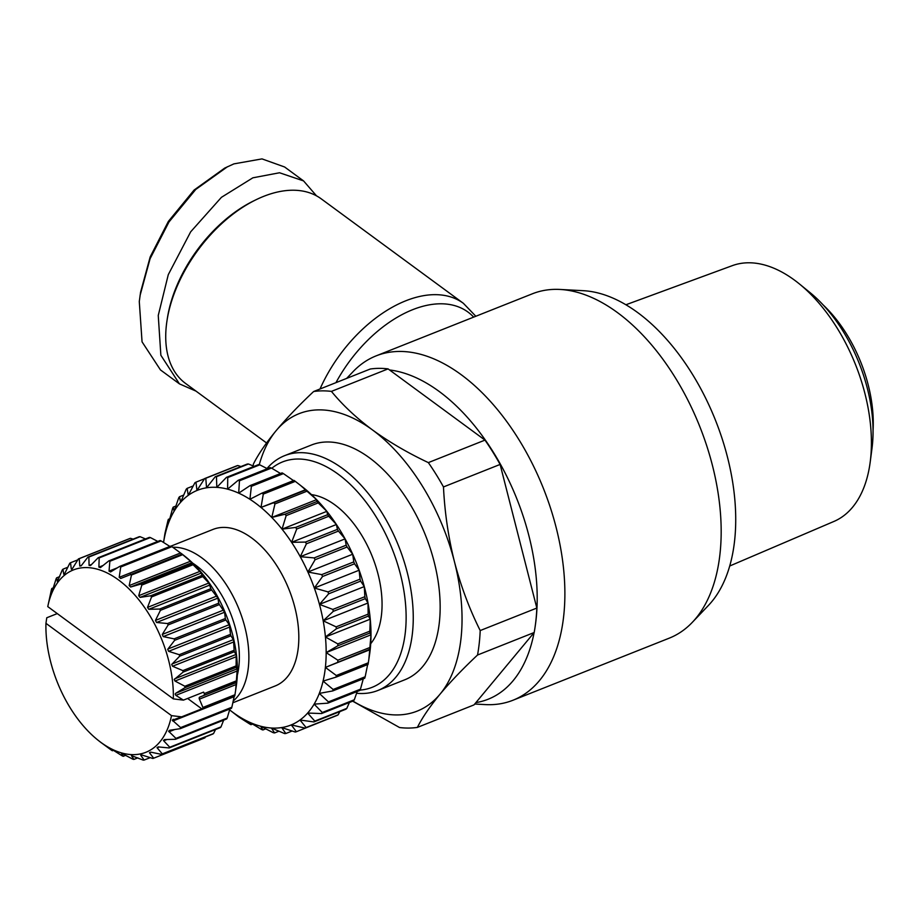 <?xml version="1.0" encoding="UTF-8"?>
<svg xmlns="http://www.w3.org/2000/svg" width="919" height="919" viewBox="0 0 919 919"><rect width="100%" height="100%" fill="white"/><g stroke="black" fill="none" stroke-linecap="round" stroke-linejoin="round"><path stroke-width="1.38" d="M316.504 195.839L303.569 180.917L284.603 166.982L261.995 158.895L233.897 163.881L224.707 168.085L194.081 190.061L168.361 221.433L150.188 256.895L140.561 292.299L139.286 301.535L142.054 341.845L160.469 369.932L179.435 383.866L196.08 391.161M227.51 166.707L195.758 189.44L168.958 221.996L150.096 258.687L140.09 295.378M512.94 700.255L669.227 638.165A185.282 106.535 -111.7 0 0 692.283 622.381A185.282 106.535 -111.7 0 0 713.351 469.127A185.282 106.535 -111.7 0 0 617.476 312.598A185.282 106.535 -111.7 0 0 560.016 289.451A185.282 106.535 -111.7 0 0 532.411 293.781L376.124 355.871A185.282 106.535 68.3 0 1 461.189 374.688A185.282 106.535 68.3 0 1 561.624 553.962A185.282 106.535 68.3 0 1 512.94 700.255A185.282 106.535 68.3 0 1 485.335 704.597L474.721 704.023M389.53 369.966A175.184 100.734 68.3 0 1 439.167 391.448A175.184 100.734 68.3 0 1 535.111 626.815M534.111 632.594A175.184 100.734 68.3 0 1 475.881 702.621M692.283 622.381L708.4 605.46A175.184 100.734 -111.7 0 0 728.33 460.568A175.184 100.734 -111.7 0 0 637.683 312.575A175.184 100.734 -111.7 0 0 583.347 290.691L560.016 289.451M475.835 316.262L463.371 303.304L321.248 198.86A114.542 68.982 126.3 0 0 256.01 199.756A114.542 68.982 126.3 0 0 166.959 320.915A114.542 68.982 126.3 0 0 166.328 325.751A114.542 68.982 126.3 0 0 185.581 383.453L266.556 442.958M256.01 199.756L253.77 200.847A111.176 66.949 126.3 0 0 167.338 318.456L166.959 320.915M729.697 566.012L833.935 521.441A137.632 79.137 -111.7 0 0 870.201 462.062A137.632 79.137 -111.7 0 0 870.557 459.052A137.632 79.137 -111.7 0 0 799.438 283.96A137.632 79.137 -111.7 0 0 794.395 280.054A137.632 79.137 -111.7 0 0 732.305 265.648L625.908 304.763M266.992 468.506A126.328 72.635 68.3 0 1 284.557 455.686A126.328 72.635 68.3 0 1 342.569 468.518A126.328 72.635 68.3 0 1 412.47 632.812A126.328 72.635 68.3 0 1 377.847 690.491A126.328 72.635 68.3 0 1 356.595 693.259M284.557 455.686L311.461 445.003A126.328 72.635 68.3 0 1 369.461 457.823A126.328 72.635 68.3 0 1 437.938 580.061A126.328 72.635 68.3 0 1 404.739 679.807L377.847 690.491M870.201 462.062L871.982 448.461A120.435 69.247 -111.7 0 0 872.303 445.83A120.435 69.247 -111.7 0 0 810.076 292.621L799.438 283.96M271.806 468.253A121.274 69.741 68.3 0 1 362.568 497.742A121.274 69.741 68.3 0 1 405.371 631.95A121.274 69.741 68.3 0 1 360.018 690.1M873.05 430.494A106.96 61.504 -111.7 0 0 823.171 304.959M311.484 494.617A84.215 48.431 68.3 0 1 381.534 614.432A84.215 48.431 68.3 0 1 370.713 643.691M172.783 547.264A84.215 48.431 68.3 0 1 201.743 557.81A84.215 48.431 68.3 0 1 248.348 667.355A84.215 48.431 68.3 0 1 233.254 700.979M171.049 546.093L213.024 529.413A84.215 48.431 68.3 0 1 272.828 559.855A84.215 48.431 68.3 0 1 298.296 647.504A84.215 48.431 68.3 0 1 275.206 685.953L232.852 702.782M192.749 563.175A77.483 44.549 68.3 0 1 196.011 565.426A77.483 44.549 68.3 0 1 238.883 666.195A77.483 44.549 68.3 0 1 237.297 675.316M235.609 690.502L234.954 694.741L202.927 707.458L199.389 699.141A1.689 0.965 68.3 0 1 199.182 697.923A1.689 0.965 68.3 0 1 199.607 697.165L236.309 682.174L235.609 690.502L236.298 685.896A98.115 56.415 -111.7 0 0 184.753 556.167L181.973 553.985M182.077 554.1L120.653 578.499M182.686 554.662L190.52 561.222L192.117 563.715L140.883 584.07L130.636 587.023L129.165 585.598L131.463 575.018L182.686 554.662A106.535 61.263 -111.7 0 0 181.709 553.835M193.059 564.726L201.422 573.008L201.916 575.432L150.682 595.788L140.067 597.384L138.677 595.707L141.825 585.081L193.059 564.726A106.535 61.263 -111.7 0 0 192.117 563.715M202.777 576.604L208.866 583.025L210.865 588.688L159.63 609.044L148.786 609.308L147.511 607.402L151.555 596.948L202.777 576.604A106.535 61.263 -111.7 0 0 201.916 575.432M211.634 589.987L217.918 598.108L218.733 603.174L167.499 623.53L156.563 622.485L155.449 620.417L160.411 610.342L211.634 589.987A106.535 61.263 -111.7 0 0 210.865 588.688M219.4 604.564L224.581 612.226L225.339 618.521L174.105 638.866L163.226 636.603L162.295 634.42L168.166 624.92L219.4 604.564A106.535 61.263 -111.7 0 0 218.733 603.174M225.879 619.969L229.325 624.84L230.508 634.34L179.274 654.696L168.602 651.318L167.706 649.319L174.644 640.325L225.879 619.969A106.535 61.263 -111.7 0 0 225.339 618.521M230.91 635.822L233.541 639.911L234.127 650.273L182.892 670.617L172.554 666.252L171.704 664.471L179.676 656.177L230.91 635.822A106.535 61.263 -111.7 0 0 230.508 634.34M234.379 651.732L236.206 654.879L236.103 665.896L184.868 686.252L174.989 681.048L174.219 679.497L183.145 672.088L234.379 651.732A106.535 61.263 -111.7 0 0 234.127 650.273M120.722 578.476L119.194 577.339L120.722 567.012L171.945 546.667A106.535 61.263 -111.7 0 0 170.945 546.035L119.711 566.391L110.579 571.94L109.028 571.136L109.866 561.268L161.089 540.912A106.535 61.263 -111.7 0 0 160.09 540.498L108.856 560.854L100.435 567.597L98.907 567.126L99.16 557.913L150.383 537.558A106.535 61.263 -111.7 0 0 149.406 537.374L98.184 557.73L90.544 565.541L89.086 565.426L88.867 557.04L140.09 536.685A106.535 61.263 -111.7 0 0 139.171 536.73L87.937 557.086L81.171 565.817L79.804 566.07L79.241 558.66L130.475 538.304A106.535 61.263 -111.7 0 0 129.625 538.58L78.391 558.936L72.521 568.436L71.28 569.033L70.533 562.75A106.535 61.263 -111.7 0 0 69.775 563.244L64.824 573.318L63.744 574.249L62.94 569.194A106.535 61.263 -111.7 0 0 62.297 569.906L57.369 581.601L56.645 577.833A106.535 61.263 -111.7 0 0 56.139 578.74L52.314 590.894L51.82 588.47A106.535 61.263 -111.7 0 0 51.453 589.55L47.765 606.609L173.323 698.888L183.421 700.129L175.851 695.35L175.161 694.04L175.828 693.225L184.96 687.665L236.194 667.32A106.535 61.263 -111.7 0 0 236.103 665.896M236.194 667.32L237.251 669.365L236.378 680.841L204.351 693.558L203.581 692.122L183.421 700.129M236.309 682.174A106.535 61.263 -111.7 0 0 236.378 680.841M187.625 698.463L201.766 708.848L234.736 695.959A106.535 61.263 -111.7 0 0 234.954 694.741M234.402 695.545L231.852 707.239L180.629 727.595L172.324 720.209L181.606 716.866L171.508 715.625L45.95 623.335L46.766 617.763L57.265 613.593M229.888 708.963L227.177 718.049L175.943 738.405L168.602 731.202L169.647 730.272L180.262 728.675L231.485 708.319A106.535 61.263 -111.7 0 0 231.852 707.239M223.65 720.151L221.019 726.883L169.785 747.239L163.697 740.806L164.593 739.565L175.437 739.301L226.66 718.957A106.535 61.263 -111.7 0 0 227.177 718.049M215.54 729.514L213.541 733.546L162.307 753.89L157.023 747.664L158.217 746.906L169.153 747.951L220.376 727.595A106.535 61.263 -111.7 0 0 221.019 726.883M205.488 736.935L204.914 737.854L153.691 758.198L149.441 752.73L150.67 752.133L161.56 754.396L212.783 734.04A106.535 61.263 -111.7 0 0 213.541 733.546M172.324 720.209L173.254 719.267M168.602 731.202L169.647 730.272M163.456 740.438L164.593 739.565M157.023 747.664L158.217 746.906M346.635 378.41L353.068 371.667A185.282 106.535 68.3 0 1 376.124 355.871M253.093 465.91A176.862 101.699 -111.7 0 1 253.449 463.911C258.526 453.94 266.096 442.855 276.148 430.655C286.475 418.34 298.974 405.302 313.643 391.517L370.277 369.013A176.862 101.699 68.3 0 1 388.071 368.887L484.979 440.109A176.862 101.699 68.3 0 1 500.108 464.44L536.834 608.056A176.862 101.699 -111.7 0 1 534.18 632.513L473.986 704.907L417.352 727.411A176.862 101.699 68.3 0 1 399.558 727.538L352.678 701.174M534.18 632.513L477.535 655.017C462.877 668.802 450.379 681.841 440.052 694.155C430 706.355 422.43 717.44 417.352 727.411M500.108 464.44L443.475 486.944C444.704 512.411 448.357 537.316 454.434 561.693C460.798 585.943 469.379 608.906 480.2 630.56L536.834 608.056M484.979 440.109L428.346 462.613A176.862 101.699 68.3 0 1 443.475 486.944M388.071 368.887L331.426 391.391C342.534 404.98 356.216 417.823 372.494 429.943C389.036 441.947 407.645 452.837 428.346 462.613M313.643 391.517A176.862 101.699 68.3 0 1 331.426 391.391M259.261 464.75A160.021 92.015 68.3 0 1 276.148 430.655A160.021 92.015 68.3 0 1 372.494 429.943A160.021 92.015 68.3 0 1 454.434 561.693A160.021 92.015 68.3 0 1 440.052 694.155A160.021 92.015 68.3 0 1 352.93 701.071M477.535 655.017A176.862 101.699 -111.7 0 0 480.2 630.56M303.569 180.917L279.525 172.761L252.863 177.815L221.422 197.332L190.67 231.829L168.28 274.655L158.252 315.47L160.859 355.251L179.435 383.866M229.612 709.87A126.328 72.635 -111.7 0 0 229.853 710.054A126.328 72.635 -111.7 0 0 238.331 716.096A126.328 72.635 -111.7 0 0 249.531 722.231A126.328 72.635 -111.7 0 0 260.628 726.228A126.328 72.635 -111.7 0 0 271.415 728.02A126.328 72.635 -111.7 0 0 281.696 727.561A126.328 72.635 -111.7 0 0 291.277 724.884A126.328 72.635 -111.7 0 0 299.985 720.014A126.328 72.635 -111.7 0 0 307.647 713.052A126.328 72.635 -111.7 0 0 314.126 704.138A126.328 72.635 -111.7 0 0 319.307 693.408A126.328 72.635 -111.7 0 0 323.074 681.094A126.328 72.635 -111.7 0 0 325.383 667.412A126.328 72.635 -111.7 0 0 326.165 652.616A126.328 72.635 -111.7 0 0 325.429 636.982A126.328 72.635 -111.7 0 0 323.178 620.807A126.328 72.635 -111.7 0 0 319.456 604.38A126.328 72.635 -111.7 0 0 314.321 588.022A126.328 72.635 -111.7 0 0 307.888 572.032A126.328 72.635 -111.7 0 0 300.26 556.696A126.328 72.635 -111.7 0 0 291.587 542.313A126.328 72.635 -111.7 0 0 282.03 529.149A126.328 72.635 -111.7 0 0 271.771 517.454A126.328 72.635 -111.7 0 0 260.996 507.437L263.293 494.089L295.309 481.361L303.201 487.507A126.328 72.635 68.3 0 1 305.82 489.62A126.328 72.635 68.3 0 1 316.596 499.649A126.328 72.635 68.3 0 1 326.854 511.343A126.328 72.635 68.3 0 1 336.411 524.508A126.328 72.635 68.3 0 1 345.084 538.89A126.328 72.635 68.3 0 1 352.712 554.214A126.328 72.635 68.3 0 1 359.145 570.217A126.328 72.635 68.3 0 1 364.28 586.575A126.328 72.635 68.3 0 1 368.002 603.002A126.328 72.635 68.3 0 1 370.254 619.176A126.328 72.635 68.3 0 1 371 634.811A126.328 72.635 68.3 0 1 370.208 649.607A126.328 72.635 68.3 0 1 369.564 654.546L368.324 662.783L336.308 675.499A134.748 77.483 68.3 0 1 336.032 677.131L368.048 664.403A134.748 77.483 -111.7 0 0 368.324 662.783M328.531 718.807L296.389 731.719A134.748 77.483 68.3 0 1 295.252 732.029L281.696 727.561L285.809 733.523A134.748 77.483 68.3 0 1 284.591 733.58L271.415 728.02L274.574 732.937A134.748 77.483 68.3 0 1 273.299 732.73L260.628 726.228L262.891 729.973A134.748 77.483 68.3 0 1 261.582 729.502L249.531 722.231L250.979 724.689A134.748 77.483 68.3 0 1 249.646 723.954L239.055 717.176A134.748 77.483 68.3 0 1 237.745 716.2L229.853 710.054M339.858 711.616L338.135 714.833L306.119 727.549A134.748 77.483 68.3 0 1 305.085 728.124L337.101 715.407A134.748 77.483 -111.7 0 0 338.135 714.833M349.392 702.484L346.819 708.377L314.803 721.105A134.748 77.483 68.3 0 1 313.896 721.932L345.912 709.204A134.748 77.483 -111.7 0 0 346.819 708.377M357.204 691.49L354.309 699.773L322.293 712.501A134.748 77.483 68.3 0 1 321.524 713.558L353.539 700.829A134.748 77.483 -111.7 0 0 354.309 699.773M363.292 678.785L360.466 689.17L328.439 701.886A134.748 77.483 68.3 0 1 327.83 703.161L359.846 690.445A134.748 77.483 -111.7 0 0 360.466 689.17M367.657 664.563L365.165 676.763L333.149 689.48A134.748 77.483 68.3 0 1 332.701 690.939L364.717 678.222A134.748 77.483 -111.7 0 0 365.165 676.763M336.308 675.499L325.383 667.412L369.794 649.251L368.772 659.853M337.87 660.21L326.165 652.616L337.893 645.747L369.909 633.03L371 634.811L369.886 647.493L337.87 660.21A134.748 77.483 68.3 0 1 337.778 661.967M369.794 649.251A134.748 77.483 -111.7 0 0 369.886 647.493M337.801 643.897L325.429 636.982L336.388 628.78L368.404 616.063L370.254 619.176L369.829 631.169L337.801 643.897A134.748 77.483 68.3 0 1 337.893 645.747M369.909 633.03A134.748 77.483 -111.7 0 0 369.829 631.169M336.113 626.861L323.178 620.807L333.275 611.365L365.291 598.648L368.002 603.002L368.14 614.133L336.113 626.861A134.748 77.483 68.3 0 1 336.388 628.78M368.404 616.063A134.748 77.483 -111.7 0 0 368.14 614.133M332.839 609.412L319.456 604.38L328.623 593.835L360.639 581.118L364.28 586.575L364.854 596.695L332.839 609.412A134.748 77.483 68.3 0 1 333.275 611.365M365.291 598.648A134.748 77.483 -111.7 0 0 364.854 596.695M328.014 591.893L314.321 588.022L322.523 576.523L354.539 563.795L359.145 570.217L360.03 579.177L328.014 591.893A134.748 77.483 68.3 0 1 328.623 593.835M360.639 581.118A134.748 77.483 -111.7 0 0 360.03 579.177M321.753 574.616L307.888 572.032L315.079 559.728L347.095 547.012L352.712 554.214L353.769 561.9L321.753 574.616A134.748 77.483 68.3 0 1 322.523 576.523M354.539 563.795A134.748 77.483 -111.7 0 0 353.769 561.9M314.172 557.913L300.26 556.696L306.429 543.795L338.445 531.079L345.084 538.89L346.187 545.197L314.172 557.913A134.748 77.483 68.3 0 1 315.079 559.728M347.095 547.012A134.748 77.483 -111.7 0 0 346.187 545.197M305.395 542.084L291.587 542.313L296.734 528.999L328.749 516.271L336.411 524.508L337.411 529.367L305.395 542.084A134.748 77.483 68.3 0 1 306.429 543.795M338.445 531.079A134.748 77.483 -111.7 0 0 337.411 529.367M295.596 527.437L282.03 529.149L286.177 515.616L318.204 502.9L326.854 511.343L327.612 514.709L295.596 527.437A134.748 77.483 68.3 0 1 296.734 528.999M328.749 516.271A134.748 77.483 -111.7 0 0 327.612 514.709M284.959 514.226L271.771 517.454L274.965 503.911L306.98 491.194L316.596 499.649L316.986 501.51L284.959 514.226A134.748 77.483 68.3 0 1 286.177 515.616M318.204 502.9A134.748 77.483 -111.7 0 0 316.986 501.51M300.41 485.324L305.705 489.999L273.69 502.716A134.748 77.483 68.3 0 1 274.965 503.911M306.98 491.194A134.748 77.483 -111.7 0 0 305.705 489.999M295.309 481.361A134.748 77.483 -111.7 0 0 294 480.396L261.972 493.112L249.899 499.281A126.328 72.635 -111.7 0 0 238.699 493.147A126.328 72.635 -111.7 0 0 227.602 489.149A126.328 72.635 -111.7 0 0 216.815 487.357A126.328 72.635 -111.7 0 0 206.534 487.805A126.328 72.635 -111.7 0 0 196.953 490.493A126.328 72.635 -111.7 0 0 188.246 495.364A126.328 72.635 -111.7 0 0 180.583 502.325A126.328 72.635 -111.7 0 0 174.105 511.24A126.328 72.635 -111.7 0 0 168.924 521.958A126.328 72.635 -111.7 0 0 165.156 534.284A126.328 72.635 -111.7 0 0 163.571 542.451L164.731 534.789A134.748 77.483 68.3 0 1 165.006 533.158L165.397 533.009M273.69 502.716L260.996 507.437A126.328 72.635 -111.7 0 0 249.899 499.281L251.381 486.323L283.408 473.607L293.494 480.591M283.408 473.607A134.748 77.483 -111.7 0 0 282.076 472.883L250.06 485.6A134.748 77.483 68.3 0 1 251.381 486.323M250.06 485.6L238.699 493.147L239.457 480.786L271.473 468.07L280.525 473.492M271.473 468.07A134.748 77.483 -111.7 0 0 270.163 467.587L238.147 480.315A134.748 77.483 68.3 0 1 239.457 480.786M238.147 480.315L227.602 489.149L227.74 477.558L259.755 464.842L267.36 468.701M259.755 464.842A134.748 77.483 -111.7 0 0 258.48 464.623L226.453 477.352A134.748 77.483 68.3 0 1 227.74 477.558M226.453 477.352L216.815 487.357L216.447 476.708L248.463 463.992L254.138 466.347M248.463 463.992A134.748 77.483 -111.7 0 0 247.245 464.049L215.218 476.766A134.748 77.483 68.3 0 1 216.447 476.708M215.218 476.766L206.534 487.805L205.787 478.259L237.803 465.531L240.939 466.542M237.803 465.531A134.748 77.483 -111.7 0 0 236.665 465.853L204.65 478.569A134.748 77.483 68.3 0 1 205.787 478.259M204.65 478.569L196.953 490.493L195.954 482.165A134.748 77.483 68.3 0 0 194.92 482.739L188.246 495.364L187.143 488.357A134.748 77.483 68.3 0 0 186.235 489.184L180.583 502.325L179.515 496.731A134.748 77.483 68.3 0 0 178.745 497.788L174.105 511.24L173.209 507.127A134.748 77.483 68.3 0 0 172.6 508.402L168.924 521.958L168.338 519.35L169.762 518.787M165.006 533.158L167.89 520.809A134.748 77.483 68.3 0 1 168.338 519.35M261.972 493.112A134.748 77.483 68.3 0 1 263.293 494.089M333.149 689.48L323.074 681.094L336.032 677.131M328.439 701.886L319.307 693.408L332.701 690.939M322.293 712.501L314.126 704.138L327.83 703.161M314.803 721.105L307.647 713.052L321.524 713.558M306.119 727.549L299.985 720.014L313.896 721.932M296.389 731.719L291.277 724.884L305.085 728.124M130.475 538.304L133.129 539.131M140.09 536.685L145.489 538.936M150.383 537.558L157.769 541.417M161.089 540.912L170.383 546.759M171.945 546.667L181.652 553.789M204.294 694.902A106.535 61.263 -111.7 0 0 204.351 693.558M202.708 708.675A106.535 61.263 -111.7 0 0 202.927 707.458M201.766 708.848L181.606 716.866M173.209 507.127L175.851 506.082M184.96 687.665A106.535 61.263 -111.7 0 0 184.868 686.252M179.515 496.731L183.662 495.088M180.262 728.675A106.535 61.263 -111.7 0 0 180.629 727.595M187.143 488.357L193.197 485.956M183.145 672.088A106.535 61.263 -111.7 0 0 182.892 670.617M175.437 739.301A106.535 61.263 -111.7 0 0 175.943 738.405M195.954 482.165L204.523 478.753M179.676 656.177A106.535 61.263 -111.7 0 0 179.274 654.696M169.153 747.951A106.535 61.263 -111.7 0 0 169.785 747.239M174.644 640.325A106.535 61.263 -111.7 0 0 174.105 638.866M161.56 754.396A106.535 61.263 -111.7 0 0 162.307 753.89M150.854 752.167L149.441 752.73L150.67 752.133M252.53 724.069L250.979 724.689M168.166 624.92A106.535 61.263 -111.7 0 0 167.499 623.53M150.188 757.658L144.145 760.059L140.791 755.349L142.158 755.096L152.841 758.474A106.535 61.263 -111.7 0 0 153.691 758.198M265.694 728.87L262.891 729.973M141.721 754.97L140.848 754.936M160.411 610.342A106.535 61.263 -111.7 0 0 159.63 609.044M278.916 731.214L274.574 732.937M137.827 757.853L133.91 759.416L131.417 755.625L143.215 760.105A106.535 61.263 -111.7 0 0 144.145 760.059M305.82 489.62L260.996 507.437M292.116 731.019L285.809 733.523M316.596 499.649L271.771 517.454M151.555 596.948A106.535 61.263 -111.7 0 0 150.682 595.788M125.547 755.372L123.226 756.291L121.526 753.569L123.054 754.028L132.933 759.232A106.535 61.263 -111.7 0 0 133.91 759.416M326.854 511.343L282.03 529.149M141.825 585.081A106.535 61.263 -111.7 0 0 140.883 584.07M336.411 524.508L291.587 542.313M113.416 750.341L112.371 750.754L111.383 749.226L112.934 750.03L122.227 755.877A106.535 61.263 -111.7 0 0 123.226 756.291M345.084 538.89L300.26 556.696M131.463 575.018A106.535 61.263 -111.7 0 0 130.475 574.191M101.239 742.69L111.371 750.122A106.535 61.263 -111.7 0 0 112.371 750.754M352.712 554.214L307.888 572.032M359.145 570.217L314.321 588.022M120.722 567.012A106.535 61.263 -111.7 0 0 119.711 566.391M364.28 586.575L319.456 604.38M109.866 561.268A106.535 61.263 -111.7 0 0 108.856 560.854M325.383 667.412L370.208 649.607M368.002 603.002L323.178 620.807M326.165 652.616L371 634.811M370.254 619.176L325.429 636.982M99.16 557.913A106.535 61.263 -111.7 0 0 98.184 557.73M90.544 565.541L89.086 565.426L91.636 564.415M88.867 557.04A106.535 61.263 -111.7 0 0 87.937 557.086M81.171 565.817L79.804 566.07L81.492 565.392M79.241 558.66A106.535 61.263 -111.7 0 0 78.391 558.936M71.682 569.355L72.429 568.574M70.533 562.75L77.828 559.843M62.94 569.194L67.765 567.264M56.645 577.833L59.666 576.638M51.82 588.47L53.428 587.827M45.95 623.335A98.115 56.415 -111.7 0 0 98.563 740.622A98.115 56.415 -111.7 0 0 171.508 715.625M173.323 698.888A98.115 56.415 -111.7 0 0 118.459 579.889A98.115 56.415 -111.7 0 0 47.765 606.609M473.664 317.112A110.211 66.375 126.3 0 0 335.963 382.649M463.371 303.304A114.542 68.982 126.3 0 0 320.019 388.99M199.607 697.165L236.688 682.438M175.828 693.225L237.182 668.848M174.725 678.831L236.08 654.454M172.048 663.989L233.403 639.613M167.867 649.055L229.222 624.679M236.47 684.414L199.389 699.141M175.851 695.35L237.205 670.973M234.161 696.659L172.806 721.036M174.989 681.048L236.344 656.671M174.713 729.514L168.97 731.8M172.554 666.252L233.908 641.876M166.959 739.519L163.697 740.806M168.602 651.318L229.957 626.942M159.228 747.009L157.138 747.848M163.226 636.603L224.581 612.226M162.295 634.42L223.65 610.044M156.563 622.485L217.918 598.108M155.449 620.417L216.804 596.04M148.786 609.308L210.141 584.932M147.511 607.402L208.866 583.025M140.067 597.384L201.422 573.008M138.677 595.707L200.032 571.331M130.636 587.023L191.991 562.646M129.165 585.598L190.52 561.222M119.194 577.339L180.549 552.974M109.028 571.136L117.287 567.85M98.907 567.126L103.054 565.484M98.563 740.622L101.343 742.805"/></g></svg>
